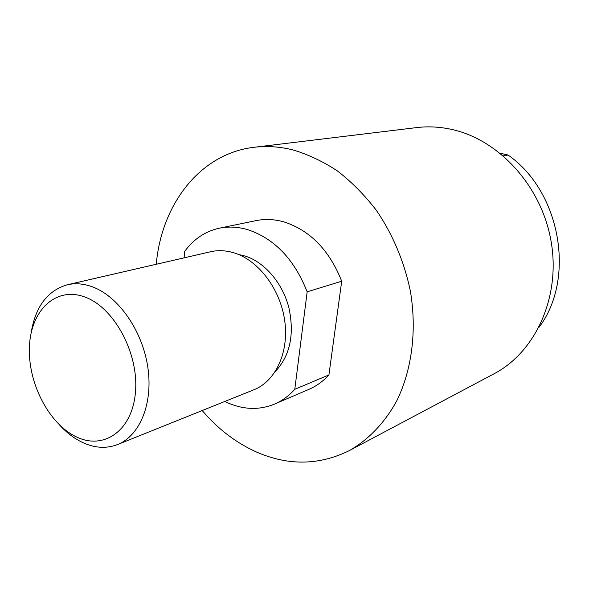 <?xml version="1.0" encoding="UTF-8"?>
<svg xmlns="http://www.w3.org/2000/svg" width="589" height="589" viewBox="0 0 589 589"><rect width="100%" height="100%" fill="white"/><g stroke="black" fill="none" stroke-linecap="round" stroke-linejoin="round"><path stroke-width="0.88" d="M31.026 333.602C35.193 306.943 47.297 290.657 67.345 284.759C75.311 282.941 83.667 283.633 92.399 286.828C118.22 296.26 142.192 330.238 147.736 366.682C153.398 403.148 139.954 435.786 117.528 444.57C106.248 448.862 94.461 448.104 82.173 442.295C74.17 438.407 66.712 432.731 59.813 425.258M117.528 444.57L253.933 389.756C275.564 381.245 289.118 352.369 284.752 320.917C280.504 289.464 258.807 260.64 234.474 252.998C226.242 250.413 218.283 249.994 210.59 251.746L67.345 284.759M76.217 436.802C48.629 423.675 27.595 382.416 29.45 346.369C30.915 310.189 56.043 285.989 85.147 297.128C114.281 307.694 138.916 353.444 135.47 392.009C132.451 430.75 103.73 450.46 76.217 436.802M238.508 254.477L245.267 256.09C264.711 262.282 282.499 282.992 288.86 307.591C294.633 334.419 290.105 355.741 275.277 371.556M202.189 410.548C218.085 429.167 236.373 443.075 257.054 452.278C288.654 465.899 319.422 465.339 349.365 450.585C368.559 439.644 384.985 422.578 396.993 400.387C411.873 369.701 416.953 330.819 410.459 291.599C404.525 262.289 392.767 234.326 376.349 210.317C364.65 195.136 351.751 182.06 337.637 171.09C323.074 161.489 308.121 154.414 292.792 149.864C279.576 146.617 266.677 145.755 254.109 147.279C199.796 153.619 161.474 204.648 156.254 264.27M254.109 147.279L416.607 127.599C427.931 126.23 439.423 126.79 451.093 129.293C498.765 139.291 541.961 186.345 551.216 242.057C560.654 297.769 535.106 352.391 493.935 373.838L349.365 450.585M224.821 401.455L229.305 403.494C244.877 409.826 259.963 410.025 274.562 404.083L308.982 389.329C316.433 386.126 323.081 381.326 328.92 374.928L341.708 281.203C329.413 250.273 310.263 230.542 284.266 222.001C274.562 219.211 265.138 218.755 256.001 220.632L219.329 228.201C205.2 231.344 193.648 239.082 184.666 251.422L184.077 257.857M341.708 281.203L307.171 291.82C294.375 259.491 274.695 238.81 248.124 229.784C238.214 226.824 228.613 226.301 219.329 228.201M274.562 404.083C282.131 400.829 288.875 395.904 294.787 389.307L328.92 374.928M307.171 291.82L294.787 389.307M503.352 155.864L508.02 155.003L500.223 153.25M508.02 155.003C560.794 191.572 575.851 278.906 538.979 327.359"/></g></svg>
